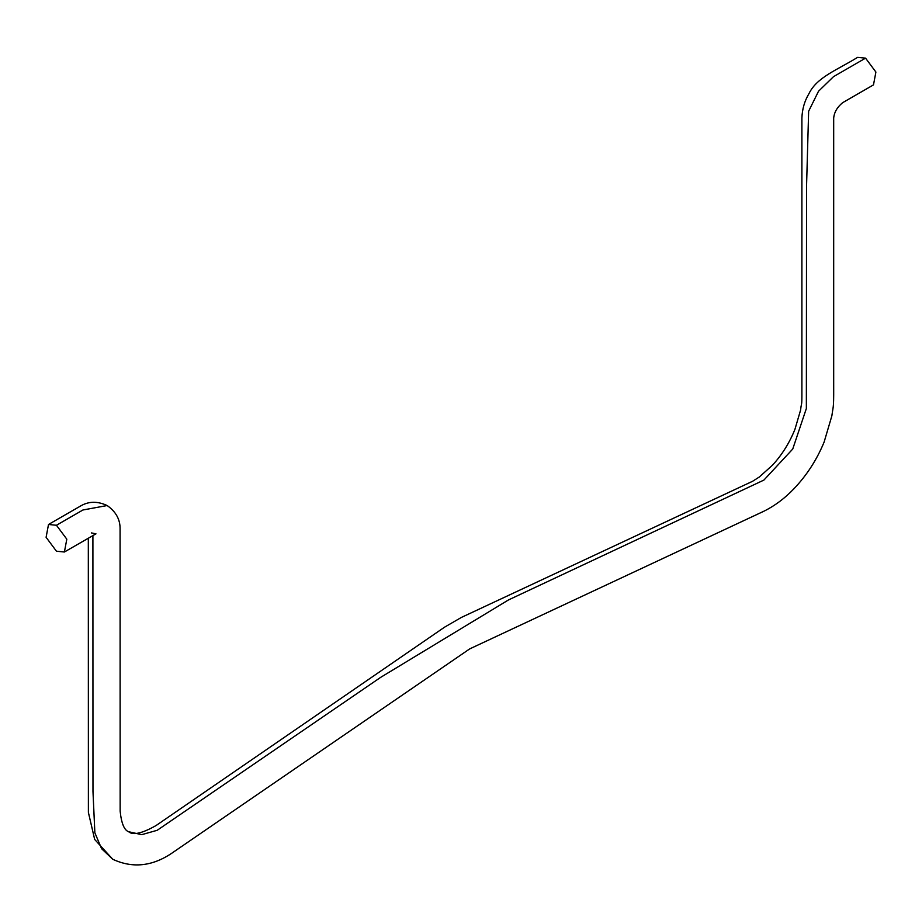 <?xml version="1.0" encoding="UTF-8"?>
<svg xmlns="http://www.w3.org/2000/svg" width="922" height="922" viewBox="0 0 922 922"><rect width="100%" height="100%" fill="white"/><g stroke="black" fill="none" stroke-linecap="round" stroke-linejoin="round"><path stroke-width="1.38" d="M56.449 525.263L66.81 539.174L64.402 552.001L56.449 551.218L46.1 537.307L48.509 524.48L56.449 525.263L82.922 509.993L107.159 505.533C115.884 511.687 120.183 519.432 120.079 528.779L120.148 811.233C121.427 823.358 124.24 830.18 128.596 831.702C132.929 835.528 142.08 833.453 156.095 825.524L444.531 627.191L461.392 617.429L752.64 481.249L759.302 477.008L772.498 465.172C781.971 454.869 789.439 442.94 794.925 429.364L800.584 410.083C801.783 398.938 801.979 412.169 801.898 379.368L801.898 118.074C802.221 109.096 804.572 100.971 808.951 93.675C816.927 77.091 837.291 69.968 857.598 57.348L865.551 58.144L875.9 72.043L873.491 84.882L842.581 102.722C837.164 107.217 834.191 112.357 833.684 118.154L833.684 375.669C833.811 410.647 833.569 403.375 831.863 415.857L824.118 442.064C816.857 459.675 806.819 475.222 794.015 488.683C784.76 498.399 774.607 505.971 763.566 511.376L469.701 648.892L171.55 853.38C151.98 866.45 132.376 868.409 112.749 859.269L94.666 839.435L88.385 812.397L88.316 538.194M92.903 535.544L92.972 791.399L94.862 832.797L101.593 848.701L112.703 859.235M107.159 505.533L107.183 505.544C97.663 501.13 88.938 501.211 80.975 505.775L48.509 524.48M128.596 831.713L141.734 834.664L157.189 830.296L380.717 677.324L508.471 599.945L763.912 480.074L792.736 449.037L806.358 408.515L806.554 186.198L808.64 111.239L818.517 91.255L833.476 76.687L865.551 58.144M64.402 552.001L95.969 533.838L91.37 532.904"/></g></svg>
